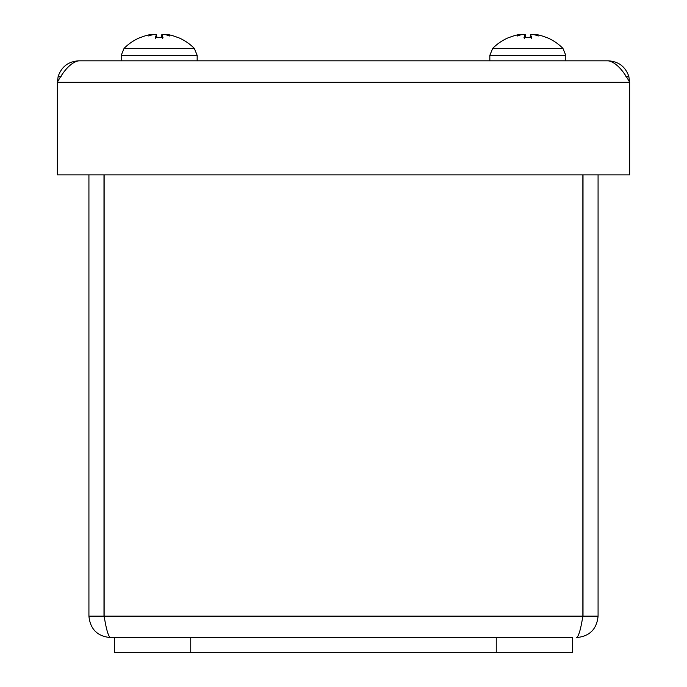 <?xml version="1.0" encoding="UTF-8"?>
<svg xmlns="http://www.w3.org/2000/svg" width="687" height="687" viewBox="0 0 687 687"><rect width="100%" height="100%" fill="white"/><g stroke="black" fill="none" stroke-linecap="round" stroke-linejoin="round"><path stroke-width="1.03" d="M78.79 60.817C68.451 61.435 61.572 66.639 58.163 76.42L57.356 82.251L57.356 174.867L629.644 174.867L629.644 82.251L628.828 76.42C625.428 66.639 618.549 61.435 608.21 60.817C615.354 62.105 622.499 69.25 629.644 82.251L57.356 82.251C64.501 69.25 71.646 62.105 78.79 60.817L608.21 60.817M162.596 38.498L162.991 37.708A49.284 7.291 -84.9 0 0 161.814 34.711L161.531 37.579M162.905 37.579L155.391 37.708L162.905 37.579M154.532 34.367L153.974 34.419A48.88 36.677 105.2 0 0 148.761 35.982A48.88 31.173 -103 0 1 152.832 34.419L152.858 34.676A48.88 36.677 105.2 0 1 153.974 34.419L156.567 34.711A49.284 7.291 84.9 0 0 155.391 37.708L155.777 38.498M165.627 34.367L168.65 34.711A49.284 48.554 59.5 0 1 178.242 37.708L177.924 37.579A49.284 48.554 59.5 0 0 168.65 34.711L168.624 34.711M149.732 34.711A49.284 48.554 -59.5 0 0 140.457 37.579L140.139 37.708A49.284 48.554 -59.5 0 1 149.732 34.711L152.832 34.419M178.611 37.708A49.378 49.378 0 0 1 194.318 48.408L197.169 55.346L194.318 48.408L124.055 48.408L121.204 55.346L197.169 55.346L197.169 60.817M156.438 34.496L156.808 37.579M151.475 34.427L150.977 34.496M150.462 34.573L149.749 34.711M155.528 34.35L155.082 34.35M161.565 37.579L161.814 34.711L164.399 34.419A48.88 36.677 -105.2 0 1 165.515 34.676L165.541 34.419A48.88 31.173 103 0 1 169.612 35.982A48.88 36.677 -105.2 0 0 164.399 34.419L164.382 34.419M163.85 34.376L163.3 34.35M167.92 34.573L167.396 34.496M515.482 48.408L492.682 48.408L489.831 55.346L565.796 55.346L565.796 60.817M531.223 38.498L531.609 37.708A49.284 7.291 -84.9 0 0 530.433 34.711L530.158 37.579M531.523 37.579L524.009 37.708L531.523 37.579M523.159 34.367L522.601 34.419A48.88 36.677 105.2 0 0 517.388 35.982A48.88 31.173 -103 0 1 521.459 34.419L521.485 34.676A48.88 36.677 105.2 0 1 522.601 34.419L525.186 34.711A49.284 7.291 84.9 0 0 524.009 37.708L524.404 38.498M534.254 34.367L537.268 34.711A49.284 48.554 59.5 0 1 546.861 37.708L546.543 37.579A49.284 48.554 59.5 0 0 537.268 34.711L537.251 34.711M518.35 34.711A49.284 48.554 -59.5 0 0 509.076 37.579L508.758 37.708A49.284 48.554 -59.5 0 1 518.35 34.711L521.459 34.419M547.238 37.708A49.378 49.378 0 0 1 562.945 48.408L565.796 55.346L562.945 48.408L492.682 48.408L489.831 55.346L489.831 60.817M525.066 34.496L525.435 37.579M520.102 34.427L519.604 34.496M519.08 34.573L518.376 34.711M524.155 34.35L523.709 34.35M530.192 37.579L530.433 34.711L533.026 34.419A48.88 36.677 -105.2 0 1 534.143 34.676L534.168 34.419A48.88 31.173 103 0 1 538.239 35.982A48.88 36.677 -105.2 0 0 533.026 34.419L533 34.419M532.468 34.376L531.918 34.35M536.538 34.573L536.015 34.496M146.855 48.408L124.055 48.408L121.204 55.346L121.204 60.817M88.924 174.867L88.924 616.145C90.22 629.146 97.365 636.291 110.358 637.579L114.385 637.579L110.358 637.579C108.288 636.291 106.21 629.146 104.141 616.145L104.141 174.867M582.859 174.867L582.859 616.145L104.141 616.145L104.656 618.944L103.995 616.145L103.995 174.867M582.859 616.145C580.79 629.146 578.712 636.291 576.642 637.579C589.644 636.291 596.788 629.146 598.076 616.145L598.076 174.867M582.851 616.187L582.336 618.978L583.005 616.145L583.005 174.867M103.995 616.145L88.924 616.145M583.005 616.145L598.076 616.145M114.385 637.579L114.385 652.65L572.615 652.65L572.615 637.579L114.385 637.579L114.385 652.65M61.134 76.386L58.163 76.42M628.837 76.42L625.866 76.386M190.754 652.65L190.754 637.579M496.246 637.579L496.246 652.65M139.762 37.708A49.378 49.378 0 0 0 124.055 48.408M156.584 34.633L156.842 37.579M508.389 37.708A49.378 49.378 0 0 0 492.682 48.408M525.212 34.633L525.469 37.579"/></g></svg>
